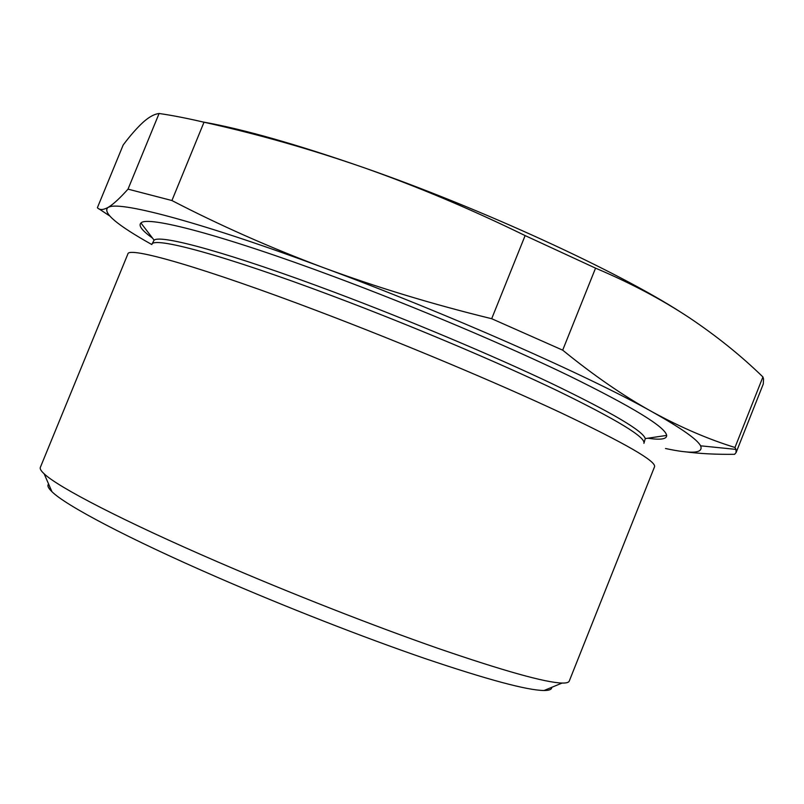 <?xml version="1.0" encoding="UTF-8"?>
<svg xmlns="http://www.w3.org/2000/svg" width="804" height="804" viewBox="0 0 804 804"><rect width="100%" height="100%" fill="white"/><g stroke="black" fill="none" stroke-linecap="round" stroke-linejoin="round"><path stroke-width="1.21" d="M40.331 467.405C39.748 468.772 41.014 470.903 44.15 473.807C57.938 487.103 123.313 521.113 217.984 562.006C290.073 593.191 373.207 625.763 437.979 648.346C503.867 670.978 545.223 682.556 562.066 683.058C566.328 683.149 568.719 682.495 569.252 681.099L654.536 466.772C656.496 461.375 625.351 443.416 561.102 412.874C497.013 382.855 402.814 343.318 319.57 311.711C202.186 267.059 128.168 246.165 127.866 253.984L40.331 467.405M551.735 687.33C551.835 689.44 549.273 690.505 544.057 690.505C527.233 690.334 487.515 679.661 424.894 658.496C363.398 637.381 285.038 606.769 217 577.141C127.685 538.318 65.486 505.294 51.928 491.676C48.18 488.048 47.074 485.505 48.602 484.048M684.114 451.667C699.42 453.677 716.253 454.551 734.595 454.3L736.102 452.562L735.941 449.386L734.977 447.486C708.173 439.205 680.455 427.256 651.803 411.628C623.241 395.769 593.533 375.277 562.689 350.162L491.686 318.716C432.612 304.294 376.483 287.249 323.298 267.591C270.043 247.592 219.582 225.241 171.915 200.538L128.017 189.141C120.198 197.854 113.897 203.734 109.113 206.769L107.887 207.512C102.399 212.728 117.032 225.07 151.785 244.527C152.569 236.064 223.07 254.727 332.816 296.083C410.452 325.268 497.827 362.182 557.363 390.724C617.12 419.849 645.964 437.376 643.914 443.326L645.27 438.602L666.657 435.406C666.817 439.175 660.536 440.11 647.823 438.22M151.795 244.496L154.097 240.155C160.76 234.235 230.637 253.22 334.384 292.234C409.196 320.304 493.214 355.69 552.398 383.86C612.025 412.683 642.989 430.934 645.27 438.602M152.539 238.115C142.077 230.637 138.218 225.602 140.941 222.999C147.092 215.492 221.502 234.647 333.821 276.576C414.753 306.716 505.827 345.217 569.222 375.88C632.949 407.216 665.431 427.065 666.657 435.406M171.915 200.538L204.005 122.228C256.908 133.886 310.193 149.031 363.88 167.664C417.266 186.508 471.023 209.151 525.123 235.592L595.553 268.144C630.457 282.958 661.682 299.46 689.239 317.66C716.706 336.092 741.268 355.86 762.926 376.965L763.549 379.016L763.287 383.97L736.102 452.562M491.686 318.716L525.123 235.592M128.017 189.141L159.091 113.495C171.805 115.304 186.779 118.208 204.005 122.228M665.501 448.501C691.993 454.19 703.681 453.295 700.585 445.818C697.279 439.396 681.018 427.999 651.803 411.628C588.327 375.85 446.602 313.158 323.298 267.591C203.492 222.989 122.228 201.492 109.304 206.919L107.887 207.512C103.043 210.095 99.545 210.166 97.384 207.723L123.173 145.001C130.158 135.685 136.71 128.198 142.81 122.54L144.549 121.012C149.876 116.51 154.72 114.007 159.091 113.495M99.133 208.95L109.384 215.753M734.977 447.486L762.926 376.965M562.689 350.162L595.553 268.144M681.651 312.746C617.763 271.42 482.852 209.08 363.88 167.664C296.766 144.348 243.109 129.112 202.909 121.967M51.928 491.676L44.15 473.807M154.097 240.155L140.941 222.999M700.585 445.818L735.941 449.386M544.057 690.505L562.066 683.058"/></g></svg>
